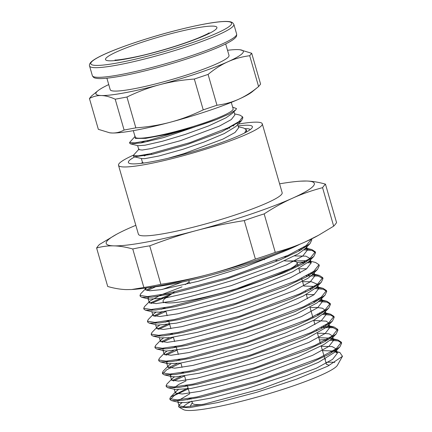 <?xml version="1.0" encoding="UTF-8"?>
<svg xmlns="http://www.w3.org/2000/svg" width="432" height="432" viewBox="0 0 432 432"><rect width="100%" height="100%" fill="white"/><g stroke="black" fill="none" stroke-linecap="round" stroke-linejoin="round"><path stroke-width="0.65" d="M232.643 107.104L236.509 108.616L235.759 109.858L229.57 113.832L216.416 119.551A57.85 6.82 163.9 0 1 192.91 127.462L166.347 134.492L145.633 138.375L135.286 138.391L135.005 136.507M231.282 102.384L233.134 108.81A50.981 6.01 163.9 0 1 177.552 131.015A50.981 6.01 163.9 0 1 135.173 137.084L133.315 130.658M170.494 122.175A76.712 9.045 -16.1 0 0 238.745 99.209A76.712 9.045 -16.1 0 0 252.153 91.822L258.595 86.546C251.964 92.038 245.344 96.26 238.745 99.209C232.151 102.19 224.894 104.198 216.972 105.241L208.078 74.412C214.709 68.92 221.33 64.697 227.934 61.754C234.527 58.774 241.78 56.765 249.701 55.723L251.699 53.276L240.014 49.761A76.712 9.045 163.9 0 1 227.934 61.754A76.712 9.045 163.9 0 1 159.683 84.721C170.359 81.853 181.91 79.958 194.33 79.04L203.229 109.863C192.094 115.236 181.181 119.34 170.494 122.175C159.818 125.042 148.268 126.932 135.842 127.856L126.949 97.027C138.083 91.66 148.997 87.556 159.683 84.721A76.712 9.045 163.9 0 1 101.363 95.542C105.446 95.639 110.057 96.86 115.204 99.209L124.097 130.032C120.236 132.138 116.262 133.126 112.174 132.997A76.712 9.045 -16.1 0 0 170.494 122.175M109.728 132.808L110.025 132.845A76.712 9.045 -16.1 0 0 112.174 132.997L109.728 132.808L98.339 129.33L89.44 98.507C93.301 96.401 97.276 95.413 101.363 95.542A76.712 9.045 163.9 0 1 97.886 90.785A76.712 9.045 163.9 0 1 108.734 84.575M246.424 132.025L246.38 130.248M133.747 155.774L133.58 156.335L134.314 156.805L152.296 154.305L186.613 144.752L221.67 131.809L241.553 120.652L242.87 117.796L242.66 117.347M130.027 142.857L129.848 143.419L130.567 143.888L141.718 142.819L163.642 137.581L216.416 119.551M244.658 132.97L246.326 129.762L243.707 128.05L238.313 126.749M229.824 128.045L227.27 128.326M139.082 149.045L133.304 155.39L138.029 155.866L150.46 153.706L189.842 142.668L228.123 127.791L239.323 121.381L242.6 116.845L239.949 115.128L234.587 113.832M135.254 136.231L129.584 142.474L135.022 142.873L149.283 140.216L192.91 127.462M142.517 162.54L143.813 163.026M167.978 158.312L184.075 153.619L223.02 139.055L235.024 132.478L238.621 127.834L237.697 124.616M233.95 125.885L232.119 125.782M138.785 149.618L142.144 150.055L151 148.603L180.349 140.702L219.289 126.139L231.293 119.561L234.9 114.917L233.966 111.694M235.759 109.852L232.427 113.281L226.033 117.785L208.543 125.944L185.425 134.368L162.356 141.264L145.001 145.206L138.11 145.708L130.567 143.888M140.54 143.035L144.482 141.269M237.049 122.947L237.427 123.827M241.553 120.652L235.872 126.484L224.289 133.558L204.12 142.031L182.833 149.315L158.755 156.028L144.693 158.663L141.853 158.625L134.314 156.805M144.272 155.952L148.214 154.186M97.886 90.785L91.438 96.061L89.44 98.507M249.701 55.723L258.595 86.546L260.599 84.1L251.699 53.276M216.972 105.241L203.229 109.863M194.33 79.04L208.078 74.412M135.842 127.856L124.097 130.032M115.204 99.209L126.949 97.027M227.524 50.285A76.712 9.045 163.9 0 1 237.865 49.61A76.712 9.045 163.9 0 1 240.014 49.761M225.688 43.913L229.009 55.431A61.819 7.29 163.9 0 1 161.611 82.361A61.819 7.29 163.9 0 1 110.219 89.721L106.893 78.203M250.182 129.67L249.626 129.163A61.83 7.29 -16.1 0 0 245.279 128.623M238.081 125.939A64.535 7.609 163.9 0 1 252.207 127.656A64.535 7.609 163.9 0 1 192.499 151.87A64.535 7.609 163.9 0 1 129.071 163.199A64.535 7.609 163.9 0 1 128.914 160.969A64.535 7.609 163.9 0 1 134.703 156.902M324.934 359.138L325.679 359.17A83.381 9.828 -16.1 0 0 324.967 359.24M179.447 404.703L178.529 406.571L179.204 407.295L189.535 407.646L217.804 402.565L256.619 392.31L296.563 379.172L327.785 366.163L342.436 356.335L339.86 352.447L335.011 351.907M333.142 351.891L331.204 351.929M183.195 407.025A80.676 9.509 163.9 0 1 183.33 406.858A80.676 9.509 163.9 0 1 191.824 401.101M325.879 362.405A80.676 9.509 163.9 0 1 334.751 362.426M342.554 356.119L337.451 365.213A80.676 9.509 163.9 0 1 262.813 395.48A80.676 9.509 163.9 0 1 183.53 409.639L179.204 407.295M182.034 402.721L179.566 404.584M190.366 398.207A83.381 9.828 -16.1 0 0 187.229 399.843M181.926 402.721L179.712 404.428L179.026 405.891L185.944 406.933L203.963 404.174L260.939 388.978L316.321 368.248L332.564 359.365L337.392 353.187L334.093 351.054L322.472 350.6M187.24 385.214L183.902 386.737M178.189 389.804L176.002 391.489L175.311 392.969L182.218 394.016L200.227 391.262L257.213 376.061L312.59 355.336L328.849 346.448L333.666 340.265L330.399 338.153L318.74 337.678M183.514 372.298L180.176 373.82M174.463 376.893L172.249 378.594L171.574 380.057L178.481 381.105L196.506 378.346L253.481 363.15L308.869 342.414L325.112 333.536L329.929 327.353L327.985 325.636M326.657 325.226L325.582 325.01M179.788 359.386L176.445 360.904M170.737 363.976L168.545 365.661L167.848 367.141L174.766 368.183L192.775 365.429L249.755 350.233L305.132 329.503L321.386 320.62L326.214 314.437L324.248 312.725M322.92 312.314L321.845 312.098M176.056 346.469L172.724 347.987M167.006 351.065L164.803 352.75L164.128 354.224L171.029 355.271L189.043 352.517L246.029 337.316L301.412 316.586L317.66 307.703L322.477 301.52L320.528 299.803M319.232 299.403L318.119 299.182M172.33 333.553L168.988 335.075M163.285 338.143L161.077 339.844L160.385 341.312L167.303 342.355L185.323 339.595L242.298 324.4L297.68 303.669L313.924 294.786L318.751 288.603L316.791 286.891M315.452 286.475L303.831 286.022M168.604 320.636L165.267 322.159M159.548 325.231L157.361 326.911L156.676 328.39L163.577 329.438L181.586 326.684L238.572 311.483L293.949 290.758L310.208 281.869L315.025 275.686L311.764 273.575L310.657 273.348M164.873 307.719L161.536 309.242M155.828 312.314L153.608 314.015L152.933 315.479L159.84 316.526L177.865 313.767L234.841 298.571L290.228 277.835L306.472 268.958L311.288 262.775L309.344 261.058M308.016 260.647L287.426 261.009M182.002 286.837L160.434 295.121L149.904 301.082L149.213 302.562L156.125 303.604L174.134 300.85L231.115 285.655L286.492 264.924L302.746 256.041L307.573 249.858L305.602 248.146M304.544 247.801L303.205 247.52M146.405 287.939L145.487 289.645L149.672 290.79L160.623 289.71L198.266 281.27L245.182 266.836L284.904 251.003M306.315 245.489L306.32 246.623M140.281 295.812L140.265 296.33L141.788 297.324L152.204 297.113L171.223 293.798L225.466 279.396L279.974 259.94L299.306 250.862L310.084 243.551L304.679 249.097L298.129 253.935L272.398 266.182L235.516 279.536L196.571 290.99L165.17 297.988L149.321 299.138L147.971 298.258L148.986 296.471M162.427 289.418L182.196 282.042M284.569 256.9L287.825 256.511M294.683 255.911L305.899 256.16L310.046 258.471L310.041 259.54M313.832 256.451L308.426 261.997L292.648 271.793L261.133 284.882L222.167 297.778L185.344 307.579L159.764 312.131L153.063 312.05L145.535 310.235L155.941 310.03L174.971 306.715L229.214 292.302L283.721 272.846L303.043 263.774L313.832 256.451L315.538 252.736L312.163 250.511L303.88 249.858M151.816 310.424L152.712 309.382M298.858 268.796L306.763 268.747M313.767 271.318L313.767 272.462M317.531 269.39L312.125 274.941L307.881 278.311L284.305 290.164L248.47 303.55L209.223 315.441L176.24 323.179L157.658 325.123L149.267 323.158L159.705 322.936L178.724 319.621L232.94 305.219L287.415 285.779L306.736 276.707L317.531 269.39L319.28 265.648L319.07 265.172M155.558 323.336L156.433 322.304M302.589 281.713L311.38 281.729L317.509 284.299L317.504 285.368M321.295 282.274L315.889 287.825L303.431 295.952L273.65 308.826L235.159 321.937L197.456 332.321L169.841 337.689L160.504 337.878L152.977 336.064L163.372 335.864L182.407 332.548L236.666 318.136L291.19 298.674L310.522 289.591L321.295 282.274L323.001 278.564L318.184 276.059L306.191 275.908M159.278 336.253L160.169 335.216M306.315 294.629L314.215 294.581M321.219 297.157L321.219 298.296M155.185 347.485L155.18 347.992L156.73 348.991L167.168 348.77L186.181 345.454L240.386 331.052L294.856 311.618L314.172 302.551L324.983 295.229L317.272 302.773L295.963 314.183L261.355 327.532L221.999 339.806L187.591 348.257L166.628 351.054L164.257 350.806L162.886 349.92L164.122 354.224M163.01 349.169L163.89 348.133M310.046 307.546L316.494 307.422L322.461 308.227L324.967 310.133L324.961 311.197M158.917 360.385L158.9 360.909L160.423 361.897L170.818 361.697L189.848 358.382L244.107 343.975L298.636 324.508L317.974 315.43L328.741 308.113L323.336 313.659L313.897 320.177L285.989 332.775L248.168 346.037L209.768 356.962L180.252 363.128L167.956 363.712L166.606 362.837L167.627 361.049M313.772 320.463L326.263 321.16L328.687 323.05L328.676 324.124M180.851 363.069L166.914 369.625L162.632 373.82L164.187 374.819L174.609 374.603L193.622 371.288L247.838 356.886L302.319 337.446L321.635 328.374L332.451 321.057L326.295 327.316L307.357 338.234L274.147 351.497L234.873 364.1L199.211 373.216L175.964 376.866L171.715 376.634L170.338 375.748L171.347 373.966M317.498 333.374L321.257 333.234L329.168 333.85L332.429 335.961L332.413 337.036M336.182 333.958L330.777 339.503L324.027 344.466L298.129 356.74L261.166 370.089L222.259 381.505L190.993 388.444L175.414 389.545L167.881 387.731L178.297 387.526L197.316 384.21L251.559 369.803L306.072 350.352L325.404 341.275L336.182 333.958L337.921 330.226L333.088 327.726L321.111 327.569M174.199 387.914L178.529 384.55L185.998 380.911M321.23 346.291L332.138 346.594L336.145 348.883L334.525 352.409L318.465 362.34L286.821 375.446L247.817 388.319L211.081 398.072L185.663 402.559L179.161 402.462L177.79 401.582L179.032 405.886M177.914 400.837L189.729 393.822M324.956 359.208L325.679 359.17M188.033 387.958L170.597 397.035L169.819 398.704L177.314 399.908L196.825 396.992L258.541 380.673L318.519 358.371L336.134 348.818L341.372 342.193L337.932 339.968L330.961 339.314M328.822 339.336L319.405 339.979M180.932 376.445L172.093 380.619M172.249 378.594L166.844 384.145L166.082 385.792L173.578 386.996L193.104 384.075L254.815 367.756L314.804 345.449L332.397 335.902L337.635 329.281L334.184 327.04L323.055 326.495M177.206 363.533L168.35 367.708M168.545 365.661L163.139 371.212L162.356 372.875L169.862 374.074L189.373 371.158L251.084 354.839L311.062 332.537L328.671 322.99L333.92 316.364L330.448 314.129L323.509 313.481M321.365 313.502L319.324 313.578M173.48 350.611L164.641 354.791M164.803 352.75L159.397 358.301L158.636 359.959L166.12 361.163L185.641 358.247L247.358 341.923L307.341 319.621L324.95 310.073L330.183 303.448L326.759 301.217L319.783 300.569M317.628 300.591L315.598 300.661M169.749 337.7L160.898 341.874M161.077 339.844L155.671 345.389L154.894 347.047L162.4 348.246L181.926 345.325L243.632 329.011L303.61 306.704L321.214 297.157L326.457 290.531L322.979 288.29L316.057 287.653M313.902 287.674L311.866 287.75M169.393 323.374L157.178 328.957M157.361 326.911L151.961 332.456L151.178 334.125L158.674 335.329L178.184 332.413L239.9 316.094L299.878 293.792L317.498 284.24L322.731 277.614L319.291 275.389L312.32 274.736M310.176 274.757L308.14 274.828M162.286 311.866L153.452 316.04M153.608 314.015L148.203 319.567L147.442 321.214L154.937 322.412L174.469 319.496L236.174 303.178L296.163 280.87L313.762 271.323L318.994 264.703L315.544 262.462L309.415 260.982M310.711 261.873L308.599 261.819M306.439 261.846L297.005 262.489M171.99 293.668L149.715 303.129M149.904 301.082L144.504 306.628L143.721 308.297L151.222 309.496L170.737 306.58L232.448 290.261L292.421 267.959L310.03 258.412L315.279 251.786L311.812 249.55L304.868 248.902M302.724 248.924L300.683 248.999M152.393 287.107L146 290.212M146.162 288.171L140.756 293.722L139.995 295.38L147.458 296.584L166.919 293.684L228.479 277.42L288.457 255.155L306.164 245.597L311.558 238.939M188.309 388.903L174.371 395.453L170.084 399.654L171.634 400.648L182.039 400.437L201.064 397.121L255.312 382.714L309.814 363.258L329.135 354.186L339.925 346.864L341.636 343.143L338.261 340.918L329.972 340.27M327.056 340.357L324.832 340.486M184.577 375.986L173.389 381.024M166.374 386.224L166.363 386.737L167.881 387.731M332.451 321.057L334.179 317.315L330.804 315.09L322.52 314.437M319.599 314.528L317.374 314.653M177.125 350.158L165.931 355.196M328.741 308.113L330.464 304.393L327.062 302.179L318.8 301.52M315.868 301.612L313.654 301.736M173.394 337.241L162.211 342.279M324.983 295.229L326.727 291.481L323.347 289.256L315.068 288.603M312.147 288.695L309.922 288.819M169.668 324.324L158.468 329.368M151.454 334.552L151.438 335.081L152.977 336.064M165.937 311.407L154.753 316.445M147.733 321.651L147.728 322.159L149.267 323.158M311.305 262.834L307.616 262.769M304.69 262.861L302.476 262.985M168.599 295.985L151.016 303.534M143.996 308.729L143.986 309.247L145.535 310.235M300.958 249.95L298.733 250.074M283.111 251.851L282.652 251.921M155.709 286.729L147.29 290.617M310.084 243.551L311.828 239.814L311.612 239.339M264.163 213.905C273.856 207.56 283.338 202.311 292.604 198.164C301.865 193.99 311.85 190.496 322.564 187.677L333.671 226.163L318.433 235.332L305.23 241.904C295.969 246.078 285.984 249.572 275.27 252.391L264.163 213.905A467.737 435.591 -88.4 0 0 244.285 220.59L255.398 259.081C239.387 265.253 223.879 270.335 208.877 274.331C193.887 278.343 177.871 281.675 160.844 284.321L149.737 245.835C165.748 239.663 181.251 234.576 196.252 230.585C211.248 226.573 227.259 223.241 244.285 220.59M322.564 187.677A467.737 78.16 -104.9 0 1 325.458 184.14C318.632 182.201 312.352 181.165 306.623 181.019L300.623 181.159A108.297 12.766 163.9 0 1 306.623 181.019A108.297 12.766 163.9 0 1 292.604 198.164A108.297 12.766 163.9 0 1 196.252 230.585A108.297 12.766 163.9 0 1 113.918 245.867C119.653 246.008 125.928 247.05 132.754 248.983L143.861 287.474L131.695 289.521L126.544 289.607C120.814 289.462 114.539 288.425 107.714 286.486L96.606 248C102.411 246.407 108.184 245.695 113.918 245.867A108.297 12.766 163.9 0 1 116.613 234.268A108.297 12.766 163.9 0 1 127.942 228.722A108.297 12.766 163.9 0 1 135.832 225.32M325.458 184.14L336.566 222.626A467.737 78.16 -104.9 0 1 333.671 226.163M116.613 234.268L99.495 244.463A467.737 78.16 75.1 0 0 96.606 248M132.754 248.983A467.737 357.431 65.8 0 1 149.737 245.835M160.844 284.321A467.737 357.431 65.8 0 1 143.861 287.474M275.27 252.391A467.737 435.591 -88.4 0 1 255.398 259.081M279.596 183.827A108.297 12.766 163.9 0 1 300.623 181.159M131.695 289.521L132.543 289.467A108.297 12.766 -16.1 0 0 208.877 274.331A108.297 12.766 -16.1 0 0 305.23 241.904A108.297 12.766 -16.1 0 0 316.559 236.358L318.433 235.332M238.183 124.114A74.817 8.818 163.9 0 1 262.273 123.811L282.155 192.694A74.817 8.818 163.9 0 1 212.717 221.918A74.817 8.818 163.9 0 1 138.391 234.193L118.508 165.305A74.817 8.818 163.9 0 1 119.124 163.582A74.817 8.818 163.9 0 1 133.294 155.212M299.857 244.247A90.52 10.67 163.9 0 1 150.887 287.248M202.527 404.46A69.763 8.224 163.9 0 1 192.407 403.105L192.024 401.787M284.634 260.901L292.415 261.193A69.763 8.224 163.9 0 1 297.108 262.721A69.763 8.224 163.9 0 1 232.362 289.969A69.763 8.224 163.9 0 1 163.053 301.412A69.763 8.224 163.9 0 1 163.625 299.808A69.763 8.224 163.9 0 1 166.212 297.616L174.226 292.145M326.322 363.944L329.033 365.413A72.468 8.543 163.9 0 1 329.152 365.477M190.561 406.469A72.468 8.543 163.9 0 1 190.76 405.324L192.267 402.635M262.273 123.811A74.817 8.818 163.9 0 1 192.834 153.031A74.817 8.818 163.9 0 1 118.508 165.305M190.312 283.349A39.258 4.628 163.9 0 1 189.405 282.706L188.789 280.579M154.775 66.722A75.087 8.851 163.9 0 1 92.351 75.659C93.047 77.085 94.003 77.89 95.224 78.073C97.216 78.624 100.229 78.743 104.274 78.43C116.332 77.436 133.396 74.018 155.471 68.18C184.442 60.496 214.861 49.837 228.026 42.714C231.611 40.819 234.101 39.112 235.494 37.584C236.428 36.779 236.806 35.591 236.633 34.015A75.087 8.851 163.9 0 1 154.775 66.722M233.852 24.37L232.551 22.658L230.98 21.956C228.987 21.411 225.974 21.287 221.929 21.6C207.565 22.561 178.092 29.192 150.385 37.654C121.435 46.478 96.05 56.506 90.72 62.435C89.57 63.828 89.186 65.021 89.57 66.015A75.087 8.851 -16.1 0 0 151.988 57.078A75.087 8.851 -16.1 0 0 233.852 24.37L236.633 34.015M151.724 55.075A73.283 8.64 163.9 0 1 105.5 53.811A73.283 8.64 163.9 0 1 226.411 21.53A73.283 8.64 163.9 0 1 151.724 55.075M153.706 52.65A57.985 6.836 163.9 0 1 117.131 51.651A57.985 6.836 163.9 0 1 212.803 26.109A57.985 6.836 163.9 0 1 153.706 52.65M246.602 130.707L246.332 129.762M242.876 117.79L242.6 116.845M133.58 156.335L133.321 155.439M129.848 143.419L129.578 142.474M141.469 163.334L142.452 162.319M137.624 145.595L138.796 149.65M141.356 158.506L142.528 162.567M147.679 140.584L147.949 141.529M151.405 153.495L151.681 154.445M227.237 128.218L227.513 129.163M89.57 66.015L92.351 75.659M115.009 60.005L114.993 60.005C116.462 60.496 135.54 57.623 154.024 52.434C171.121 47.806 185.803 43.027 198.067 38.092C204.779 35.224 208.467 33.475 209.137 32.832L209.115 32.848M145.044 288.133L145.481 289.645M148.138 298.852L149.213 302.562M151.864 311.764L152.939 315.479M155.596 324.686L156.665 328.396M159.322 337.597L160.396 341.307M166.779 363.431L167.848 367.141M170.338 375.754L171.58 380.057M174.236 389.264L175.306 392.974M306.736 246.98L307.568 249.858M310.468 259.907L311.299 262.775M314.194 272.813L315.025 275.692M317.925 285.736L318.751 288.603M321.651 298.647L322.483 301.52M325.377 311.564L326.209 314.437M329.108 324.486L329.935 327.353M332.834 337.392L333.666 340.27M336.15 348.878L337.392 353.182M179.366 404.784L179.712 404.428M339.86 352.447L334.093 351.054M170.597 397.035L176.002 391.489M337.932 339.968L330.399 338.153M334.184 327.04L328.055 325.561M330.448 314.129L324.319 312.649M326.759 301.217L320.598 299.732M322.979 288.29L316.867 286.821M319.291 275.389L311.764 273.575M311.812 249.55L305.678 248.071M304.549 247.801L304.279 247.736M341.642 343.143L341.366 342.198M337.916 330.226L337.64 329.281M334.184 317.309L333.914 316.364M330.458 304.398L330.183 303.448M326.732 291.481L326.457 290.531M323.001 278.564L322.731 277.619M319.275 265.648L319 264.703M315.549 252.731L315.274 251.786M311.818 239.814L311.564 238.934M170.089 399.654L169.814 398.709M166.358 386.737L166.104 385.852M162.632 373.826L162.356 372.875M158.906 360.909L158.63 359.959M155.174 347.992L154.931 347.15M151.448 335.075L151.173 334.13M147.717 322.159L147.463 321.278M143.991 309.247L143.716 308.297M140.265 296.33L139.99 295.38M149.321 299.138L141.788 297.324M164.257 350.806L156.73 348.991M167.956 363.712L160.423 361.897M171.715 376.634L164.187 374.819M334.525 352.409L339.925 346.864M179.161 402.462L171.634 400.648M163.053 301.412L163.442 302.767M164.867 307.687L165.137 308.637M165.931 311.375L167.173 315.679M168.593 320.603L170.899 328.595M172.319 333.52L172.595 334.465M173.383 337.208L174.631 341.512M176.051 346.437L178.357 354.429M179.777 359.354L180.052 360.299M180.841 363.042L182.083 367.346M183.503 372.265L183.778 373.216M184.567 375.953L185.814 380.257M187.234 385.182L189.54 393.174M190.96 398.099L191.236 399.044M297.108 262.721L298.145 266.312M298.804 268.607L300.051 272.916M301.595 278.278L303.777 285.827M305.327 291.195L305.597 292.145M306.261 294.44L307.503 298.75M309.053 304.112L309.328 305.057M309.987 307.357L313.054 317.974M313.718 320.274L314.96 324.578M316.51 329.94L316.78 330.89M317.444 333.185L320.512 343.802M321.176 346.102L326.457 364.414M189.184 281.934L185.279 284.602M275.87 260.577L278.24 260.669M264.227 258.806L264.492 259.729"/></g></svg>
